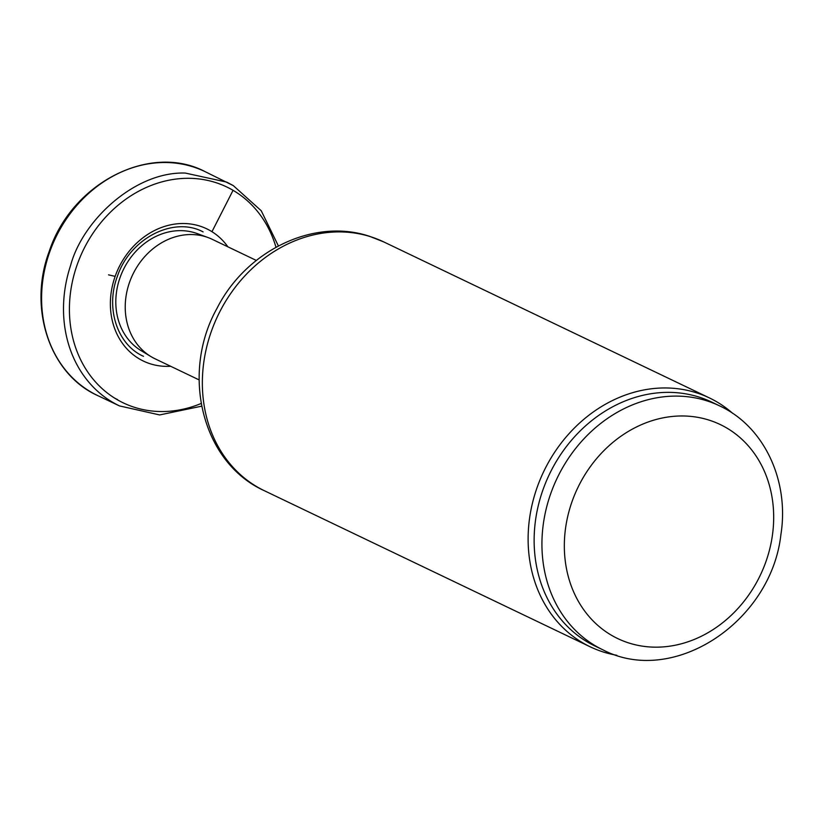 <?xml version="1.0" encoding="UTF-8"?>
<svg xmlns="http://www.w3.org/2000/svg" width="822" height="822" viewBox="0 0 822 822"><rect width="100%" height="100%" fill="white"/><g stroke="black" fill="none" stroke-linecap="round" stroke-linejoin="round"><path stroke-width="1.23" d="M199.099 379.898L155.039 358.793A66.233 56.482 -64.4 0 1 150.981 356.604L141.127 350.655A65.123 55.536 -64.4 0 1 122.632 271.229A65.123 55.536 -64.4 0 1 195.163 232.893A65.123 55.536 -64.4 0 1 197.208 233.582L208.007 237.537A66.233 56.482 -64.4 0 1 212.261 239.336L256.33 260.44M150.981 356.604A66.233 56.482 -64.4 0 1 132.167 275.822A66.233 56.482 -64.4 0 1 205.932 236.828A66.233 56.482 -64.4 0 1 208.007 237.537M616.839 655.278A137.973 117.659 -64.4 0 1 590.227 646.822A137.973 117.659 -64.4 0 1 540.321 479.134A137.973 117.659 -64.4 0 1 696.255 392.731A137.973 117.659 -64.4 0 1 709.448 397.94A137.973 117.659 -64.4 0 1 732.71 413.374M602.793 649.77L594.994 646.041A135.219 115.306 -64.4 0 1 546.085 481.713A135.219 115.306 -64.4 0 1 698.895 397.036A135.219 115.306 -64.4 0 1 711.821 402.143L719.62 405.883C764.285 426.484 789.469 480.849 780.9 534.557C771.344 621.648 673.444 686.997 602.793 649.77A135.219 115.306 -64.4 0 1 553.884 485.442A135.219 115.306 -64.4 0 1 706.694 400.776A135.219 115.306 -64.4 0 1 719.62 405.883M115.111 398.413L117.587 399.605A119.211 101.661 -64.4 0 1 114.618 398.105M370.486 236.685A137.973 117.659 -64.4 0 1 383.679 241.884L369.51 236.294C313.501 217.522 246.055 250.864 217.029 308.281C180.511 373.363 201.709 462.601 264.458 490.765A137.973 117.659 -64.4 0 1 214.552 323.077A137.973 117.659 -64.4 0 1 370.486 236.685M708.924 420.073A118.656 101.188 -64.4 0 1 732.844 613.757A118.656 101.188 -64.4 0 1 565.248 560.871A118.656 101.188 -64.4 0 1 708.924 420.073M275.976 247.227A119.714 102.082 115.6 0 0 233.058 190.324A119.714 102.082 115.6 0 0 76.241 267.458A119.714 102.082 115.6 0 0 96.287 382.805A119.714 102.082 115.6 0 0 201.123 403.489M233.058 190.324L212.086 231.465M227.869 246.805A73.322 62.534 115.6 0 0 211.963 231.691A73.322 62.534 115.6 0 0 115.152 276.367A73.322 62.534 115.6 0 0 170.637 366.263M114.936 276.315L108.514 274.846M49.762 251.809A124.184 105.894 115.6 0 0 97.941 395.69C49.71 374.329 27.722 308.188 49.269 251.265C71.576 183.131 150.19 142.586 205.243 171.716A124.184 105.894 115.6 0 0 49.762 251.809M233.222 185.567L226.738 182.114L185.269 173.062C135.198 171.346 82.683 220.224 70.62 265.352A124.081 105.812 115.6 0 0 119.519 405.924L97.941 395.69M709.448 397.94L383.679 241.884M590.227 646.822L264.458 490.765M203.096 231.896C173.761 216.063 129.968 238.216 117.341 276.469C105.185 308.497 117.556 344.983 143.501 356.306M119.519 405.924L159.643 414.935L201.616 406.181M278.381 245.932L261.232 210.74L233.294 185.608L205.243 171.716"/></g></svg>
